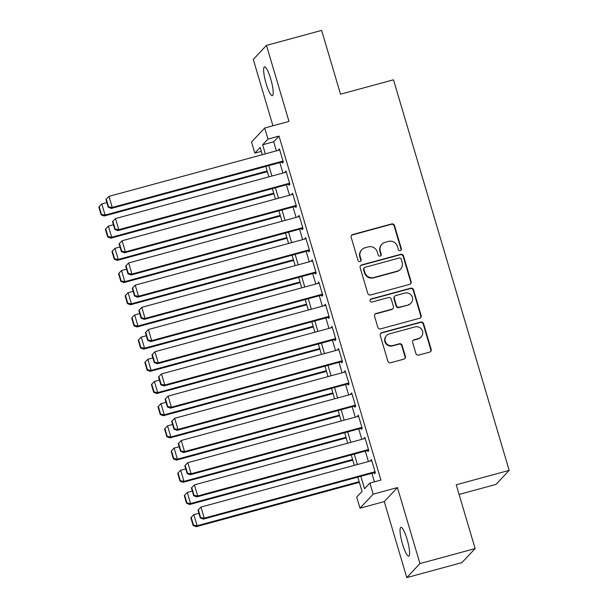<?xml version="1.0" encoding="UTF-8"?>
<svg xmlns="http://www.w3.org/2000/svg" width="608" height="608" viewBox="0 0 608 608"><rect width="100%" height="100%" fill="white"/><g stroke="black" fill="none" stroke-linecap="round" stroke-linejoin="round"><path stroke-width="0.91" d="M400.284 250.61A1.604 1.558 43.2 0 0 401.348 248.672L394.493 225.53A2.288 2.227 43.2 0 0 391.681 223.934L352.693 234.536A2.288 2.227 43.2 0 0 351.173 237.302L358.028 260.452A1.604 1.558 43.2 0 0 360.711 261.136A1.604 1.558 43.2 0 0 361.061 259.624L360.172 256.629A7.319 7.136 43.2 0 1 365.043 247.775L368.288 246.894A7.319 7.136 43.2 0 1 377.287 251.978L378.168 254.972A1.604 1.558 43.2 0 0 380.851 255.656A1.604 1.558 43.2 0 0 381.201 254.152L380.319 251.15A7.319 7.136 43.2 0 1 385.183 242.296L388.428 241.414A7.319 7.136 43.2 0 1 397.427 246.498L398.316 249.493A1.604 1.558 43.2 0 0 400.284 250.61M400.801 250.352A1.604 1.558 43.2 0 0 400.991 249.052L394.136 225.902A2.288 2.227 43.2 0 0 391.324 224.314L352.336 234.916A2.288 2.227 43.2 0 0 351.508 235.349M360.514 261.311A1.604 1.558 43.2 0 0 360.704 260.004L359.814 257.009L360.172 256.629M380.661 255.831A1.604 1.558 43.2 0 0 380.851 254.524L379.962 251.53L380.319 251.15M407.102 539.319A14.911 2.858 -105.2 0 0 400.908 527.349A14.911 2.858 -105.2 0 0 402.542 544.168A14.911 2.858 -105.2 0 0 408.736 556.13A14.911 2.858 -105.2 0 0 407.102 539.319M270.704 78.835A14.911 2.858 -105.2 0 0 264.51 66.865A14.911 2.858 -105.2 0 0 266.144 83.684A14.911 2.858 -105.2 0 0 272.331 95.646A14.911 2.858 -105.2 0 0 270.704 78.835M415.902 353.514A2.288 2.227 43.2 0 0 418.714 355.102L429.651 352.131A2.288 2.227 43.2 0 0 431.171 349.364L423.563 323.661A2.288 2.227 43.2 0 0 420.751 322.073L381.763 332.667A2.288 2.227 43.2 0 0 380.243 335.434L387.851 361.137A2.288 2.227 43.2 0 0 390.663 362.733L403.879 359.138A2.288 2.227 43.2 0 0 405.399 356.372L402.139 345.367A2.288 2.227 43.2 0 0 399.327 343.778L392.776 345.564A6.118 5.966 43.2 0 1 386.597 335.548A6.118 5.966 43.2 0 1 389.325 333.906L414.99 326.929A6.118 5.966 43.2 0 1 421.177 336.946A6.118 5.966 43.2 0 1 418.441 338.588L414.162 339.75A2.288 2.227 43.2 0 0 412.642 342.517L415.902 353.514M475.129 548.583L461.943 562.605L406.775 577.6L419.961 563.578L475.129 548.583L456.228 484.781L509.185 470.379L393.49 79.808L340.533 94.202L321.632 30.4L266.471 45.395L288.982 121.402L264.708 128.007L267.999 139.103L279.026 136.101L380.92 480.077L369.884 483.079L373.175 494.175L359.989 508.189L356.698 497.093L362.049 491.408L357.816 477.12M419.961 563.578L397.45 487.57L373.175 494.175M409.587 284.384A2.288 2.227 43.2 0 0 411.107 281.618L403.492 255.915A2.288 2.227 43.2 0 0 400.68 254.326L361.692 264.921A2.288 2.227 43.2 0 0 360.172 267.695L367.787 293.398A2.288 2.227 43.2 0 0 370.599 294.986L409.587 284.384M413.524 289.788L421.139 315.491A2.288 2.227 43.2 0 1 419.619 318.258L380.631 328.86A2.288 2.227 43.2 0 1 377.819 327.271L374.566 316.266A2.288 2.227 43.2 0 1 376.086 313.5L391.894 309.198A2.288 2.227 43.2 0 0 393.414 306.432L391.256 299.136A2.288 2.227 43.2 0 0 388.444 297.548L371.982 302.024A1.604 1.558 43.2 0 1 370.363 299.402A1.604 1.558 43.2 0 1 371.078 298.976L410.712 288.2A2.288 2.227 43.2 0 1 413.524 289.788L413.166 290.168L420.782 315.871L421.139 315.491M266.471 45.395L253.285 59.417L272.939 125.765M282.127 161.986L282.454 163.096L283.351 162.146L279.406 148.831L278.646 150.237M288.701 184.178L289.028 185.288L289.925 184.338L285.98 171.023L285.22 172.429M295.275 206.37L295.602 207.48L296.499 206.53L292.554 193.215L291.794 194.621M301.849 228.562L302.176 229.672L303.065 228.722L299.128 215.407L298.368 216.813M308.423 250.754L308.75 251.864L309.639 250.914L305.695 237.599L304.942 239.005M314.997 272.946L315.324 274.056L316.213 273.106L312.269 259.791L311.516 261.197M321.571 295.138L321.898 296.248L322.787 295.298L318.843 281.983L318.09 283.389M328.145 317.33L328.472 318.44L329.361 317.49L325.417 304.175L324.664 305.581M334.719 339.522L335.046 340.632L335.935 339.682L331.991 326.367L331.238 327.773M341.293 361.714L341.62 362.824L342.509 361.874L338.565 348.559L337.812 349.965M347.867 383.906L348.194 385.016L349.083 384.066L345.139 370.751L344.386 372.157M354.441 406.098L354.768 407.208L355.657 406.258L351.713 392.943L350.96 394.349M361.008 428.29L361.342 429.4L362.231 428.45L358.287 415.135L357.534 416.541M367.582 450.482L367.916 451.592L368.805 450.642L364.861 437.327L364.108 438.733M279.026 136.101L273.684 141.786L276.374 150.86M279.855 162.61L282.948 173.052M286.429 184.802L289.522 195.244M293.003 206.994L296.096 217.436M299.569 229.186L302.662 239.628M306.143 251.378L309.236 261.82M312.717 273.57L315.81 284.012M319.291 295.762L322.384 306.204M325.865 317.954L328.958 328.396M332.439 340.146L335.532 350.588M339.013 362.33L342.106 372.78M345.587 384.522L348.68 394.972M352.161 406.714L355.254 417.164M358.735 428.906L361.828 439.356M365.309 451.098L368.402 461.548M371.883 473.29L374.414 481.848M374.156 472.674L374.49 473.784L375.379 472.834L371.435 459.519L370.675 460.925M459.086 494.441L495.999 484.401L509.185 470.379M397.45 487.57L384.264 501.592L406.775 577.6M384.264 501.592L359.989 508.189M261.318 151.354L254.813 153.117L251.522 142.021L264.708 128.007M360.848 476.292L364.542 488.756L369.884 483.079M267.999 139.103L262.648 144.788L265.339 153.854M268.82 165.604L271.913 176.046M275.394 187.796L278.487 198.238M281.968 209.988L285.061 220.43M288.542 232.18L291.635 242.622M295.116 254.372L298.209 264.814M301.69 276.564L304.783 287.006M308.264 298.756L311.357 309.198M314.83 320.948L317.931 331.39M321.404 343.14L324.497 353.582M327.978 365.332L331.071 375.774M334.552 387.524L337.645 397.966M341.126 409.716L344.219 420.158M347.7 431.908L350.793 442.35M354.274 454.1L357.367 464.542M262.306 154.683L260.156 147.44L254.813 153.117M354.335 465.371L351.242 454.928M347.761 443.179L344.668 432.736M341.187 420.987L338.094 410.544M334.613 398.795L331.52 388.352M328.039 376.603L324.946 366.16M321.465 354.411L318.372 343.968M314.891 332.219L311.798 321.776M308.317 310.027L305.224 299.584M301.743 287.835L298.65 277.392M295.169 265.643L292.076 255.2M288.595 243.451L285.502 233.008M282.021 221.259L278.928 210.816M275.447 199.067L272.354 188.624M268.88 176.875L265.78 166.432M273.684 141.786L262.648 144.788M278.51 149.781L279.596 149.484M285.084 171.973L286.17 171.676M291.658 194.165L292.744 193.868M298.232 216.357L299.318 216.06M304.806 238.549L305.892 238.252M311.38 260.741L312.466 260.444M317.954 282.933L319.04 282.636M324.528 305.125L325.614 304.828M331.102 327.317L332.188 327.02M337.676 349.509L338.762 349.212M344.25 371.701L345.336 371.404M350.824 393.893L351.903 393.596M357.398 416.085L358.477 415.788M363.972 438.277L365.051 437.98M370.546 460.469L371.625 460.172M381.915 244.256L381.558 244.636A7.319 7.136 43.2 0 0 379.962 251.53M361.775 249.728L361.418 250.108A7.319 7.136 43.2 0 0 359.814 257.009M410.415 283.951A2.288 2.227 43.2 0 0 410.75 281.998L403.134 256.295A2.288 2.227 43.2 0 0 400.322 254.706L361.334 265.301A2.288 2.227 43.2 0 0 360.506 265.734M401.174 259.137A1.604 1.558 43.2 0 0 399.205 258.02L364.982 267.322A1.604 1.558 43.2 0 0 363.918 269.26L364.853 272.422A7.319 7.136 43.2 0 0 373.844 277.506L397.237 271.145A7.319 7.136 43.2 0 0 402.108 262.291L401.174 259.137M364.268 267.756L363.911 268.136A1.604 1.558 43.2 0 0 363.561 269.64L363.918 269.26M400.505 269.192L400.148 269.572A7.319 7.136 43.2 0 1 396.88 271.525L373.494 277.886A7.319 7.136 43.2 0 1 364.496 272.802L363.561 269.64M420.447 317.824A2.288 2.227 43.2 0 0 420.782 315.871M392.912 308.59L392.555 308.97A2.288 2.227 43.2 0 1 391.537 309.578L375.729 313.88A2.288 2.227 43.2 0 0 374.893 314.313M413.166 290.168A2.288 2.227 43.2 0 0 410.362 288.58L370.72 299.349A1.604 1.558 43.2 0 0 370.204 299.607M408.302 304.737A6.118 5.966 43.2 0 0 411.7 295.845A6.118 5.966 43.2 0 0 404.852 293.086L395.808 295.549A2.288 2.227 43.2 0 0 394.288 298.315L396.446 305.611A2.288 2.227 43.2 0 0 399.258 307.2L407.945 305.117A6.118 5.966 43.2 0 0 410.674 303.483L411.031 303.103M394.79 296.157L394.432 296.537A2.288 2.227 43.2 0 0 393.931 298.695L394.288 298.315M407.945 305.117L398.901 307.58A2.288 2.227 43.2 0 1 396.089 305.991L393.931 298.695M421.177 336.946L420.82 337.326A6.118 5.966 43.2 0 1 418.084 338.96L413.812 340.123A2.288 2.227 43.2 0 0 412.976 340.556M386.597 335.548L386.24 335.92A6.118 5.966 43.2 0 0 392.418 345.944L392.776 345.564M404.708 358.705A2.288 2.227 43.2 0 0 405.042 356.752L401.782 345.747A2.288 2.227 43.2 0 0 398.97 344.158L392.418 345.944M430.487 351.698A2.288 2.227 43.2 0 0 430.814 349.744L423.206 324.041A2.288 2.227 43.2 0 0 420.394 322.445L381.406 333.047A2.288 2.227 43.2 0 0 380.57 333.48M267.14 171L105.1 215.05L101.81 203.954L106.856 202.586M101.468 214.449L99.172 206.682L98.815 207.062L101.118 214.829L101.468 214.449L105.1 215.05L104.211 216L267.33 171.654M101.81 203.954L99.172 206.682M101.118 214.829L104.211 216M283.016 161.036L112.229 207.472L111.332 208.422L283.214 161.69M279.733 149.94L108.938 196.376L112.229 207.472L108.596 206.872L106.294 199.105L105.944 199.485L108.239 207.252L108.596 206.872M111.332 208.422L108.239 207.252M106.294 199.105L108.938 196.376M273.706 193.192L111.674 237.242L108.384 226.146L113.43 224.778M108.042 236.641L105.746 228.874L105.389 229.254L107.684 237.021L108.042 236.641L111.674 237.242L110.785 238.192L273.904 193.846M108.384 226.146L105.746 228.874M107.684 237.021L110.785 238.192M280.28 215.384L118.248 259.434L114.958 248.338L120.004 246.97M114.616 258.833L112.32 251.066L111.963 251.446L114.258 259.213L114.616 258.833L118.248 259.434L117.359 260.384L280.478 216.038M114.958 248.338L112.32 251.066M114.258 259.213L117.359 260.384M286.854 237.576L124.822 281.626L121.532 270.53L126.578 269.162M121.19 281.025L118.894 273.258L118.537 273.638L120.832 281.405L121.19 281.025L124.822 281.626L123.933 282.576L287.052 238.23M121.532 270.53L118.894 273.258M120.832 281.405L123.933 282.576M293.428 259.768L131.396 303.818L128.106 292.722L133.152 291.354M127.764 303.217L125.461 295.45L125.111 295.83L127.406 303.597L127.764 303.217L131.396 303.818L130.5 304.768L293.626 260.422M128.106 292.722L125.461 295.45M127.406 303.597L130.5 304.768M289.59 183.228L118.803 229.664L117.906 230.614L289.788 183.882M286.307 172.132L115.512 218.568L118.803 229.664L115.17 229.064L112.868 221.297L112.51 221.677L114.813 229.444L115.17 229.064M117.906 230.614L114.813 229.444M112.868 221.297L115.512 218.568M296.164 205.42L125.377 251.856L124.48 252.806L296.362 206.074M292.881 194.324L122.086 240.76L125.377 251.856L121.744 251.256L119.442 243.489L119.084 243.869L121.387 251.636L121.744 251.256M124.48 252.806L121.387 251.636M119.442 243.489L122.086 240.76M302.738 227.612L131.944 274.048L131.054 274.998L302.936 228.266M299.455 216.516L128.66 262.952L131.944 274.048L128.318 273.448L126.016 265.681L125.658 266.061L127.961 273.828L128.318 273.448M131.054 274.998L127.961 273.828M126.016 265.681L128.66 262.952M309.312 249.804L138.518 296.24L137.628 297.19L309.51 250.458M306.029 238.708L135.234 285.144L138.518 296.24L134.892 295.64L132.59 287.873L132.232 288.253L134.535 296.02L134.892 295.64M137.628 297.19L134.535 296.02M132.59 287.873L135.234 285.144M300.002 281.96L137.97 326.01L134.68 314.914L139.726 313.546M134.338 325.409L132.035 317.642L131.685 318.022L133.98 325.789L134.338 325.409L137.97 326.01L137.074 326.96L300.2 282.614M134.68 314.914L132.035 317.642M133.98 325.789L137.074 326.96M315.886 271.996L145.092 318.432L144.202 319.382L316.084 272.65M312.603 260.9L141.808 307.336L145.092 318.432L141.466 317.832L139.164 310.065L138.806 310.445L141.109 318.212L141.466 317.832M144.202 319.382L141.109 318.212M139.164 310.065L141.808 307.336M306.576 304.152L144.544 348.202L141.254 337.106L146.3 335.738M140.912 347.601L138.609 339.834L138.252 340.214L140.554 347.981L140.912 347.601L144.544 348.202L143.648 349.152L306.774 304.806M141.254 337.106L138.609 339.834M140.554 347.981L143.648 349.152M322.46 294.188L151.666 340.624L150.776 341.574L322.65 294.842M319.177 283.092L148.382 329.528L151.666 340.624L148.04 340.024L145.738 332.257L145.38 332.637L147.683 340.404L148.04 340.024M150.776 341.574L147.683 340.404M145.738 332.257L148.382 329.528M313.15 326.344L151.111 370.394L147.828 359.298L152.874 357.93M147.486 369.793L145.183 362.026L144.826 362.406L147.128 370.173L147.486 369.793L151.111 370.394L150.222 371.344L313.348 326.998M147.828 359.298L145.183 362.026M147.128 370.173L150.222 371.344M329.034 316.38L158.24 362.816L157.35 363.766L329.224 317.034M325.751 305.284L154.956 351.72L158.24 362.816L154.614 362.216L152.312 354.449L151.954 354.829L154.257 362.596L154.614 362.216M157.35 363.766L154.257 362.596M152.312 354.449L154.956 351.72M319.724 348.536L157.685 392.586L154.402 381.49L159.448 380.122M154.06 391.985L151.757 384.218L151.4 384.598L153.702 392.365L154.06 391.985L157.685 392.586L156.796 393.536L319.914 349.19M154.402 381.49L151.757 384.218M153.702 392.365L156.796 393.536M335.608 338.572L164.814 385.008L163.924 385.958L335.798 339.226M332.318 327.476L161.53 373.912L164.814 385.008L161.188 384.408L158.886 376.641L158.528 377.021L160.831 384.788L161.188 384.408M163.924 385.958L160.831 384.788M158.886 376.641L161.53 373.912M326.298 370.728L164.259 414.778L160.976 403.682L166.022 402.314M160.634 414.177L158.331 406.41L157.974 406.79L160.276 414.557L160.634 414.177L164.259 414.778L163.37 415.728L326.488 371.382M160.976 403.682L158.331 406.41M160.276 414.557L163.37 415.728M342.182 360.764L171.388 407.2L170.498 408.15L342.372 361.418M338.892 349.668L168.104 396.104L171.388 407.2L167.762 406.6L165.46 398.833L165.102 399.213L167.405 406.98L167.762 406.6M170.498 408.15L167.405 406.98M165.46 398.833L168.104 396.104M332.872 392.92L170.833 436.97L167.55 425.874L172.596 424.506M167.208 436.369L164.905 428.602L164.548 428.982L166.85 436.749L167.208 436.369L170.833 436.97L169.944 437.92L333.062 393.574M167.55 425.874L164.905 428.602M166.85 436.749L169.944 437.92M348.756 382.956L177.962 429.392L177.072 430.342L348.946 383.61M345.466 371.86L174.678 418.296L177.962 429.392L174.336 428.792L172.034 421.025L171.676 421.405L173.979 429.172L174.336 428.792M177.072 430.342L173.979 429.172M172.034 421.025L174.678 418.296M339.446 415.112L177.407 459.162L174.124 448.066L179.17 446.698M173.782 458.561L171.479 450.794L171.122 451.174L173.424 458.941L173.782 458.561L177.407 459.162L176.518 460.112L339.636 415.766M174.124 448.066L171.479 450.794M173.424 458.941L176.518 460.112M355.33 405.148L184.536 451.584L183.646 452.534L355.52 405.802M352.04 394.052L181.252 440.488L184.536 451.584L180.91 450.984L178.608 443.217L178.25 443.597L180.553 451.364L180.91 450.984M183.646 452.534L180.553 451.364M178.608 443.217L181.252 440.488M346.02 437.304L183.981 481.354L180.698 470.258L185.744 468.89M180.356 480.753L178.053 472.986L177.696 473.366L179.998 481.133L180.356 480.753L183.981 481.354L183.092 482.304L346.21 437.958M180.698 470.258L178.053 472.986M179.998 481.133L183.092 482.304M361.904 427.34L191.11 473.776L190.22 474.726L362.094 427.994M358.614 416.244L187.819 462.68L191.11 473.776L187.477 473.176L185.182 465.409L184.824 465.789L187.127 473.556L187.477 473.176M190.22 474.726L187.127 473.556M185.182 465.409L187.819 462.68M352.594 459.496L190.555 503.546L187.272 492.45L192.318 491.082M186.93 502.945L184.627 495.178L184.27 495.558L186.572 503.325L186.93 502.945L190.555 503.546L189.666 504.496L352.784 460.15M187.272 492.45L184.627 495.178M186.572 503.325L189.666 504.496M368.478 449.532L197.684 495.968L196.794 496.918L368.668 450.186M365.188 438.436L194.393 484.872L197.684 495.968L194.051 495.368L191.756 487.601L191.398 487.981L193.701 495.748L194.051 495.368M196.794 496.918L193.701 495.748M191.756 487.601L194.393 484.872M359.168 481.688L197.129 525.738L193.846 514.642L198.892 513.274M193.504 525.137L191.201 517.37L190.844 517.75L193.146 525.517L193.504 525.137L197.129 525.738L196.24 526.688L359.358 482.342M193.846 514.642L191.201 517.37M193.146 525.517L196.24 526.688M375.052 471.724L204.258 518.16L203.368 519.11L375.242 472.378M371.762 460.628L200.967 507.064L204.258 518.16L200.625 517.56L198.33 509.793L197.972 510.173L200.268 517.94L200.625 517.56M203.368 519.11L200.268 517.94M198.33 509.793L200.967 507.064M400.991 249.052L401.348 248.672M360.704 260.004L361.061 259.624M352.336 234.916L352.693 234.536M391.324 224.314L391.681 223.934M361.334 265.301L361.692 264.921M400.322 254.706L400.68 254.326M403.134 256.295L403.492 255.915M410.75 281.998L411.107 281.618M364.496 272.802L364.853 272.422M373.494 277.886L373.844 277.506M396.88 271.525L397.237 271.145M375.729 313.88L376.086 313.5M391.537 309.578L391.894 309.198M410.362 288.58L410.712 288.2M396.089 305.991L396.446 305.611M398.901 307.58L399.258 307.2M398.97 344.158L399.327 343.778M401.782 345.747L402.139 345.367M405.042 356.752L405.399 356.372M381.406 333.047L381.763 332.667M423.206 324.041L423.563 323.661M430.814 349.744L431.171 349.364"/></g></svg>
